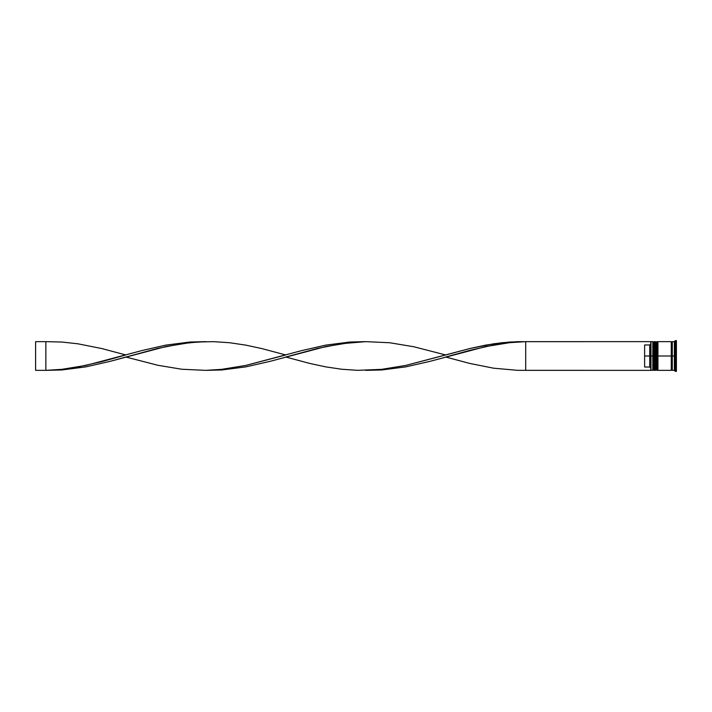 <?xml version="1.0" encoding="UTF-8"?>
<svg xmlns="http://www.w3.org/2000/svg" width="712" height="712" viewBox="0 0 712 712"><rect width="100%" height="100%" fill="white"/><g stroke="black" fill="none" stroke-linecap="round" stroke-linejoin="round"><path stroke-width="1.07" d="M653.438 356L653.438 369.742L653.438 356L653.438 369.742L653.438 356L654.052 356L652.815 356L652.815 370.356L652.815 356L650.768 356L650.768 370.115L650.768 341.885L650.768 356L649.745 356L649.745 344.973L644.618 344.973L644.618 356L650.973 356L650.973 370.356L650.973 356L652.815 356L652.815 341.644L652.815 356L653.438 356L653.438 342.258L653.438 356M654.871 369.742L654.257 370.356L654.257 356L654.871 356L654.257 356L654.052 370.356L654.052 356L654.052 370.356L653.438 369.742L652.815 370.356L650.768 370.151M654.257 356L654.257 341.644L654.257 356M654.871 342.258L654.052 341.644L654.052 356L654.052 341.644L653.438 342.258L652.815 341.644L650.973 341.644L650.973 356L650.768 341.849M656.509 356L656.509 369.742L656.509 356L656.509 369.742L656.509 356L657.123 356L655.894 356L655.894 370.356L655.894 356L654.871 356L654.871 370.356L654.871 356L655.894 356L655.894 341.644L655.894 356L656.509 356L656.509 342.258L656.509 356M657.941 369.742L657.327 370.356L657.327 356L657.941 356L657.327 356L657.123 370.356L657.123 356L657.123 370.356L656.509 369.742L654.871 370.356M657.327 356L657.327 341.644L657.327 356M657.941 342.258L657.123 341.644L657.123 356L657.123 341.644L656.509 342.258L654.871 341.644L654.871 356L654.871 341.644M671.274 370.249L671.79 369.742L671.79 356L672.297 356L671.79 356L671.79 342.258L671.79 356L657.941 356L657.941 370.356L657.941 356L671.79 356L671.79 369.742L672.297 370.249M675.377 356L674.353 356L674.353 370.356L674.353 356L672.297 356L672.297 370.356L672.297 356L674.353 356L674.353 341.644L674.353 356L675.377 356L675.377 371.379L675.377 356L676.4 356L675.377 356L675.377 340.621L675.377 356M671.274 341.644L671.274 370.356L671.274 341.644L657.941 341.644L657.941 356L657.941 341.644M676.4 371.379L676.4 356L676.4 371.379L675.377 371.379L674.353 370.356L672.297 370.356M650.768 343.949L649.745 344.973L649.745 367.027L650.768 368.051L649.745 367.027L649.745 356L644.618 356L644.618 367.027L649.745 367.027L644.618 367.027L644.618 344.973L649.745 344.973L650.768 343.949M676.4 340.621L676.4 356L676.4 340.621L675.377 340.621L674.353 341.644L672.297 341.644L672.297 356L672.297 341.644M650.768 370.356L525.687 370.356L525.687 341.644L650.768 341.644L517.686 341.662L501.693 342.748L485.7 345.124L469.706 348.568L405.724 365.425L381.739 369.332L365.737 370.356L381.739 369.964L405.724 366.876L429.719 361.411L485.7 346.575L509.685 342.668L525.687 341.644L509.685 342.668L493.692 344.991L469.706 350.393L445.712 357.024L469.706 363.432L493.692 368.211L517.686 370.338L650.768 370.356M205.795 341.644L189.801 342.036L165.807 345.124L141.821 350.589L85.841 365.425L61.846 369.332L45.853 370.356L61.846 369.964L85.841 366.876L109.826 361.411L165.807 346.575L189.801 342.668L205.795 341.644M525.687 370.356L525.687 341.644L509.685 342.036L493.692 343.789L469.706 348.568L445.712 354.977L413.725 346.735L389.731 342.748L365.737 341.644L341.751 343.673L317.757 348.39L285.77 357.024L309.756 363.432L325.758 366.876L341.751 369.252L357.744 370.338L381.739 369.332L405.724 365.425L445.712 354.977M125.828 357.024L157.815 365.265L181.809 369.252L205.795 370.356L221.788 369.332L245.782 365.425L285.77 354.977L261.776 348.568L245.782 345.124L229.789 342.748L213.796 341.662L197.803 341.983L181.809 343.673L157.815 348.39L109.826 361.411L85.841 366.876L61.846 369.964L45.853 370.356L61.846 369.332L77.839 367.009L101.834 361.607L125.828 354.977L101.834 348.568L77.839 343.789L61.846 342.036L45.853 341.644L45.853 370.356L35.6 370.356L45.853 370.356L45.853 341.644L35.6 341.644L45.853 341.644M365.737 341.644L349.743 342.036L325.758 345.124L301.763 350.589L245.782 365.425L221.788 369.332L205.795 370.356L221.788 369.964L245.782 366.876L269.777 361.411L325.758 346.575L349.743 342.668L365.737 341.644M35.6 370.356L35.6 341.644L35.6 370.356M671.274 341.751L671.79 342.258L672.297 341.751M671.274 370.356L657.941 370.356"/></g></svg>
